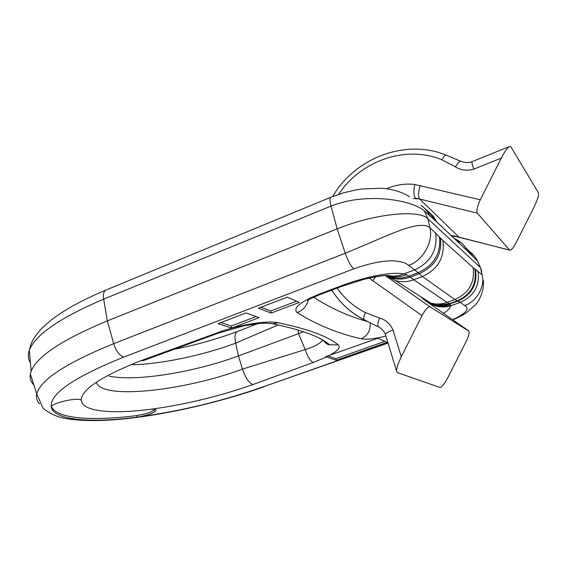 <?xml version="1.0" encoding="UTF-8"?>
<svg xmlns="http://www.w3.org/2000/svg" width="567" height="567" viewBox="0 0 567 567"><rect width="100%" height="100%" fill="white"/><g stroke="black" fill="none" stroke-linecap="round" stroke-linejoin="round"><path stroke-width="0.85" d="M455.655 236.453L509.549 250.047L477.4 213.164L419.637 199.024L413.23 198.521M459.412 237.219L451.339 235.468M337.152 288.086C344.41 298.561 353.829 306.733 365.41 312.587L379.571 318.037C385.631 319.724 390.117 323.7 393.016 329.966L401.301 356.813C398.282 362.965 396.687 367.622 396.51 370.804L397.191 372.547L440.098 387.509C441.92 387.254 444.797 383.405 448.717 375.964L466.329 341.114C468.675 336.259 469.547 332.942 468.952 331.185L430.204 306.953C428.135 306.485 425.406 309.384 422.011 315.642L369.16 278.078M509.549 250.047L509.683 250.167C511.115 250.515 513.17 248.169 515.85 243.137L533.653 207.912C537.403 200.172 539.004 195.14 538.466 192.823L510.839 146.725L509.584 146.477C507.394 147.746 504.623 151.623 501.278 158.101L473.778 169.157C466.776 171.014 460.652 170.235 455.407 166.811L441.927 159.795C405.844 144.684 360.328 160.957 338.669 194.353M386.538 188.776C395.631 184.799 405.029 183.361 414.718 184.459L480.299 199.79L501.278 158.101M480.299 199.79C477.223 206.395 476.252 210.853 477.4 213.164M378.239 326.847L364.156 319.731L378.274 326.861M401.301 356.813L422.011 315.642M455.407 166.811C458.101 162.644 460.014 160.851 461.134 161.432L465.316 162.467C468.966 162.594 471.198 162.332 472.013 161.687L472.056 161.666M379.571 318.037C377.991 322.347 377.487 325.231 378.061 326.684C380.436 327.442 384.469 331.411 385.34 334.289L385.603 335.14M377.778 338.265L325.6 356.686L336.295 360.293L387.183 342.319L377.778 338.265M96.355 382.25C101.167 400.238 184.509 390.762 242.478 369.11L305.195 349.605C307.69 356.785 310.355 361.073 313.197 362.469L252.889 384.582C219.096 396.397 184.97 404.64 150.51 409.317C154.295 409.048 156.123 409.431 155.989 410.465C154.104 412.882 148.483 415.016 139.128 416.865L137.171 417.156C91.833 423.053 54.871 420.537 51.278 407.418L51.342 406.808C52.377 402.683 79.139 396.879 81.201 400.302L81.428 400.763C82.888 411.585 111.756 414.165 148.852 409.487L150.51 409.317M452.594 319.675C469.767 311.907 468.47 307.406 464.557 305.478L460.227 302.381L454.869 299.567L422.458 276.526L413.726 279.772L447.03 302.388L450.028 303.955L450.652 305.804C450.318 308.058 447.937 310.574 443.493 313.338M388.161 275.498L391.762 276.065C388.615 275.137 382.704 275.477 374.036 277.079L363.95 279.333L340.951 286.64L339.442 286.477C356.912 279.588 388.919 270.891 403.91 273.918L406.674 274.676L410.267 277.079L419.162 273.762L418.085 272.72L409.098 276.079C402.251 278.716 395.199 278.751 387.941 276.186L389.763 276.129C395.837 277.412 401.471 276.93 406.674 274.676M389.763 276.129L395.433 276.079L399.848 275.356L414.725 269.857L408.446 265.37C406.298 262.918 401.174 261.408 393.073 260.841C382.548 260.664 369.5 263.308 353.936 268.786L123.748 357.097C73.703 377.346 49.563 393.923 51.335 406.837M81.201 400.302C81.294 389.685 101.16 376.495 140.793 360.725L216.048 333.276L218.068 333.219L244.257 325.727L259.821 323.431C263.726 323.048 267.929 323.155 272.429 323.757L270.048 323.36M246.078 312.927L259.105 317.662L231.726 328.038L218.054 323.651L246.078 312.927M271.168 313.09L258.424 308.2L287.313 297.151L299.369 302.402L271.168 313.09L270.735 311.007L260.983 307.222M33.878 384.922C30.746 381.818 29.576 378.125 30.363 373.851L31.157 371.13C37.082 356.317 62.469 339.569 107.312 320.901L337.174 228.884C374.319 213.639 419.353 209.145 427.965 218.841L480.483 267.553L481.716 271.168M478.449 263.208L477.386 260.94L467.47 250.975L436.746 221.91L424.314 210.867C422.103 208.883 418.545 206.912 413.648 204.942C406.178 202.341 399.466 200.562 387.509 199.187C375.241 198.103 366.424 198.351 354.637 199.825C346.309 201.108 338.442 203.192 331.029 206.076L337.174 228.884L345.246 253.251L368.181 243.626C379.117 238.884 387.027 235.383 397.765 231.308C414.208 224.943 424.896 223.696 429.814 227.565L442.905 240.451L473.091 267.581L482.092 274.754C485.522 286.165 476.372 302.168 464.557 305.478M332.496 291.14L331.064 290.389M278.163 324.934L235.688 343.134C203.482 355.176 163.232 363.78 132.926 364.765M303.614 331.787L238.459 355.906C194.892 372.122 136.349 381.86 109.211 376.155M298.029 329.994L298.596 333.793L305.195 349.605C315.025 346.458 320.78 343.248 322.46 339.987M216.048 333.276C237.608 324.948 266.447 320.185 278.163 322.765C307.633 328.846 327.655 336.21 338.23 344.856L329.647 344.828L323.75 340.746M278.163 322.765L272.429 323.757C301.261 329.725 320.334 336.748 329.647 344.828C327.627 344.708 325.479 343.241 323.218 340.427M387.58 275.505L389.742 276.122M450.602 304.734C445.173 306.584 439.453 306.591 433.436 304.762L428.73 302.608M427.433 301.779L423.599 298.511M340.767 286.711L320.242 294.493L318.647 294.365L339.442 286.477M478.052 271.111C479.958 285.697 474.012 296.123 460.227 302.381L450.652 305.804C442.884 308.101 435.314 306.974 427.965 302.424L426.916 301.651M308.328 299.915C306.733 306.088 302.998 310.305 297.136 312.573C292.671 308.193 299.844 302.119 318.647 294.365M370.081 322.701C370.747 330.277 367.799 335.65 361.243 338.804C337.932 333.531 316.563 324.792 297.136 312.573M81.152 400.252L81.471 401.011M155.117 409.502C151.736 412.124 145.662 414.144 136.895 415.547C92.804 421.224 56.643 418.942 51.455 406.603M327.839 355.998L335.94 358.663L384.915 341.341M335.94 358.663L336.295 360.293M296.584 301.19L270.735 311.007M256.1 316.57L231.308 325.982L220.847 322.58M231.726 328.038L231.308 325.982M364.383 319.908C352.589 313.898 342.872 305.634 335.225 295.116M458.568 236.744L419.956 199.329M385.312 275.59L430.204 306.953M468.696 330.901L426.398 301.417M455.039 236.226L454.677 235.879M420.19 185.452C418.248 192.135 418.07 196.657 419.637 199.024L415.356 198.223C413.697 195.849 413.485 191.263 414.718 184.459M375.786 276.767L372.526 280.693M473.778 169.157C472.297 164.862 471.709 162.368 472.013 161.687L509.584 146.477M441.927 159.795C443.883 156.18 445.485 154.699 446.718 155.365L460.68 161.241M365.41 312.587C363.808 315.989 363.39 318.37 364.156 319.731C350.569 312.686 339.796 302.806 331.837 290.098M393.016 329.966C388.643 331.582 386.084 333.02 385.347 334.282L396.51 370.804M326.351 357.061L313.197 362.469M139.128 416.865C181.05 411.054 222.455 401.032 263.336 386.807L387.956 342.829M385.879 336.04C374.631 338.868 366.417 339.789 361.243 338.804M338.23 344.856C340.824 347.295 337.946 350.81 329.597 355.41M409.672 196.749C401.627 191.844 392.258 189.017 381.563 188.265L361.647 189.002L356.041 189.895L343.297 192.908L330.802 197.281C329.661 198.117 329.739 201.044 331.029 206.076L103.676 299.156C59.868 317.846 35.09 334.899 29.349 350.328C27.733 355.006 28.095 359.138 30.427 362.71M39.647 403.824C36.876 401.067 35.905 397.786 36.749 393.973C40.377 379.855 66.034 363.086 113.712 343.652L107.312 320.901L103.676 299.156C102.981 294.337 103.711 291.31 105.873 290.091L106.128 289.985M174.083 349.315C196.232 344.949 217.246 339.045 237.134 331.61C234.915 333.098 234.44 336.94 235.688 343.134L238.459 355.906L242.478 369.11C245.483 377.849 248.948 383.008 252.889 384.582M424.314 210.867L427.965 218.841L429.814 227.565C433.826 241.386 422.649 261.111 408.446 265.37M466.981 249.983C471.857 252.762 475.323 256.419 477.386 260.94L480.483 267.553L482.092 274.754M421.033 205.417C425.066 208.252 428.142 211.93 430.254 216.466M424.874 208.656C428.709 211.498 431.664 215.099 433.755 219.45M425.661 209.258C429.51 212.093 432.479 215.694 434.57 220.053M428.68 211.81L433.323 216.346L436.746 221.91M459.617 242.392L454.777 238.721C460.51 241.244 464.742 245.327 467.47 250.975M464.012 245.546L469.441 253.017M473.289 257.071L470.078 251.975L465.72 247.836M464.579 246.241L470.284 253.959M123.748 357.097C119.502 355.608 116.157 351.122 113.712 343.652L345.246 253.251C348.117 261.323 351.016 266.504 353.936 268.786M313.721 297.207C330.327 308.129 348.499 316.322 368.238 321.78M385.652 275.569L395.638 280.686L389.168 277.178C395.915 279.751 402.946 279.722 410.267 277.079L413.726 279.772C407.645 281.969 401.613 282.274 395.638 280.686L430.729 303.054C436.129 304.514 441.558 304.295 447.03 302.388L454.869 299.567C468.952 293.153 475.026 282.494 473.091 267.581M422.259 297.661C426.427 301.906 431.558 304.458 437.66 305.322L442.338 305.493L446.739 304.897L457.916 301.12C471.787 294.776 477.627 284.138 475.451 269.197M474.799 268.836C476.982 283.826 471.127 294.5 457.222 300.864L449.369 303.678L437.518 305.117C430.927 304.309 425.456 301.573 421.09 296.91M439.51 236.815C441.204 253.336 434.067 265.299 418.085 272.72L414.725 269.857C430.771 262.287 437.752 249.948 435.669 232.846M442.905 240.451C444.967 257.156 438.149 269.176 422.458 276.526L419.162 273.762C435.095 266.377 442.21 254.448 440.516 237.984M263.336 386.807L388.026 343.07M217.806 333.318L143.678 360.499L140.793 360.725M386.439 275.534L389.168 277.178L385.815 275.562M137.171 417.156L136.895 415.547M509.683 250.167L458.965 237.105L452.027 236.12M446.172 155.138C405.362 138.249 354.581 158.335 332.652 196.536M31.157 371.13L29.349 350.328C30.831 343.921 31.674 339.661 41.625 328.527L50.243 320.759C54.886 317.137 60.832 313.083 68.083 308.618C79.125 302.204 91.726 296.031 105.873 290.091L330.802 197.281M467.201 250.416L471.482 253.867M257.787 323.622L237.134 331.61M264.109 386.793C220.386 402.131 168.824 414.158 125.47 418.779C100.557 421.324 80.067 421.153 64.021 418.269C57.076 416.88 50.151 413.634 43.255 408.531L36.749 393.973L30.363 373.851M483.311 280.374C483.608 282.331 483.516 285.137 483.056 288.78C481.362 295.868 478.782 301.275 475.302 305.011L466.308 312.828C462.927 314.926 462.19 315.656 452.905 319.894M430.729 303.054L437.745 305.337M433.436 304.762L437.66 305.322M427.965 302.424L433.408 304.755M320.242 294.493C307.498 299.688 309.327 299.695 307.647 300.212M155.762 409.821L155.989 410.465"/></g></svg>
